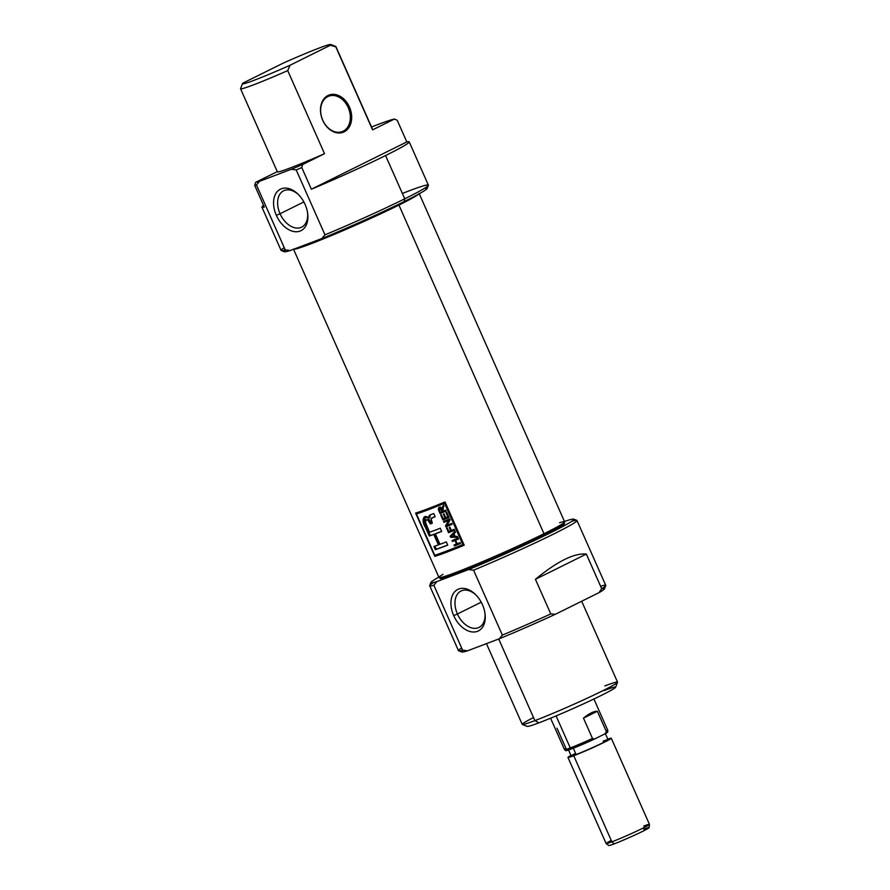 <?xml version="1.0" encoding="UTF-8"?>
<svg xmlns="http://www.w3.org/2000/svg" width="890" height="890" viewBox="0 0 890 890"><rect width="100%" height="100%" fill="white"/><g stroke="black" fill="none" stroke-linecap="round" stroke-linejoin="round"><path stroke-width="1.33" d="M481.234 602.196L457.416 613.989A20.292 13.439 -116.4 0 1 458.506 592.862A20.292 13.439 -116.4 0 1 475.939 594.954A20.292 13.439 -116.4 0 0 461.009 591.038A20.292 13.439 -116.4 0 0 457.416 613.989A20.292 13.439 -116.4 0 0 479.031 627.406A20.292 13.439 -116.4 0 0 484.95 613.143A20.292 13.439 63.6 0 1 475.149 628.351A20.292 13.439 63.6 0 1 457.416 613.989L453.711 615.624A23.162 15.341 -116.4 0 0 474.248 632A23.162 15.341 -116.4 0 0 485.05 613.877A23.162 15.341 -116.4 0 0 482.469 604.722A23.162 15.341 -116.4 0 0 475.416 594.431A23.162 15.341 -116.4 0 0 455.146 591.305A23.162 15.341 -116.4 0 0 453.711 615.624A23.162 15.341 63.6 0 1 458.717 589.013A23.162 15.341 63.6 0 1 482.469 604.722A23.162 15.341 63.6 0 1 477.463 631.333A23.162 15.341 63.6 0 1 453.711 615.624M433.797 582.438A80.556 3.916 156.1 0 0 433.842 585.253A80.556 3.916 156.1 0 1 429.692 585.754L458.461 650.657A80.556 3.916 -23.9 0 0 458.628 650.801A80.556 3.916 -23.9 0 0 462.6 650.156L433.842 585.253L436.934 581.548A78.187 3.805 -23.9 0 1 438.837 577.132A78.187 3.805 -23.9 0 0 430.916 582.427A78.187 3.805 -23.9 0 0 436.934 581.548L468.563 569.567L473.58 570.19L502.349 635.093L499.245 638.798L467.617 650.779L462.6 650.156L433.842 585.253L436.934 581.548L468.563 569.567L473.58 570.19L502.349 635.093A80.556 3.916 -23.9 0 0 550.777 613.922L535.435 579.301C557.262 561.334 574.228 552.935 586.343 554.07L601.685 588.691A80.556 3.916 -23.9 0 0 605.745 585.598A80.556 3.916 -23.9 0 0 605.756 585.386L576.987 520.483A80.556 3.916 156.1 0 1 473.58 570.19A80.556 3.916 156.1 0 0 554.47 533.611A80.556 3.916 156.1 0 0 571.781 521.295M429.692 585.754A80.556 3.916 156.1 0 1 429.703 585.542L430.916 582.427M573.705 519.148A78.187 3.805 -23.9 0 0 564.46 521.462A78.187 3.805 -23.9 0 1 553.602 531.23A78.187 3.805 -23.9 0 1 468.563 569.567A78.187 3.805 -23.9 0 0 541.22 537.293A78.187 3.805 -23.9 0 0 573.705 519.148L576.82 520.35A80.556 3.916 156.1 0 1 576.987 520.483M605.745 585.598L604.533 588.724A78.187 3.805 156.1 0 1 599.059 592.629L555.327 614.3A78.187 3.805 156.1 0 1 499.245 638.798L467.617 650.779A78.187 3.805 156.1 0 1 461.743 651.992L458.628 650.801M601.685 588.691L599.059 592.629A78.187 3.805 -23.9 0 0 601.673 588.702L599.059 592.629L555.327 614.3L550.777 613.922L535.435 579.301C557.262 561.334 574.228 552.935 586.343 554.07L535.435 579.301L586.343 554.07L601.685 588.691A80.556 3.916 156.1 0 0 600.583 586.187M486.452 643.648L522.23 724.382A52.121 2.536 -23.9 0 0 522.33 724.471A52.121 2.536 -23.9 0 0 534.879 720.611A52.121 2.536 -23.9 0 0 586.655 698.45A52.121 2.536 -23.9 0 0 617.527 682.285A52.121 2.536 -23.9 0 0 617.538 682.152L581.682 601.24M617.527 682.285L615.591 687.28A48.327 2.347 156.1 0 1 586.966 702.266A48.327 2.347 156.1 0 1 538.962 722.814A48.327 2.347 156.1 0 1 527.325 726.396L522.33 724.471M328.032 95.486A19.903 14.885 -110.8 0 1 349.447 107.034A19.903 14.885 -110.8 0 1 344.141 131.831A19.903 14.885 -110.8 0 1 322.725 120.284A19.903 14.885 -110.8 0 1 328.032 95.486A19.903 14.885 -110.8 0 1 349.447 107.034A19.903 14.885 -110.8 0 1 344.141 131.831A19.903 14.885 -110.8 0 1 322.725 120.284A19.903 14.885 -110.8 0 1 328.032 95.486L327.832 96.576A18.957 14.173 -110.8 0 1 328.777 96.153A18.957 14.173 -110.8 0 1 348.502 108.213A18.957 14.173 -110.8 0 1 343.173 131.186A18.957 14.173 -110.8 0 1 342.216 131.609A18.957 14.173 -110.8 0 1 322.503 119.549A18.957 14.173 -110.8 0 1 327.832 96.576A18.957 14.173 -110.8 0 1 348.224 107.579A18.957 14.173 -110.8 0 1 343.173 131.186L341.226 131.92M264.308 207.081L254.718 185.443L264.308 207.081A80.556 3.916 156.1 0 1 263.562 205.412A80.556 3.916 -23.9 0 0 261.916 207.136A80.556 3.916 -23.9 0 0 264.308 207.081M240.645 88.455A52.121 2.536 156.1 0 0 287.715 70.61L290.073 65.226A48.327 2.347 156.1 0 1 243.003 83.059L283.265 63.101A48.327 2.347 156.1 0 1 330.335 45.268L290.073 65.226L330.335 45.268A48.327 2.347 -23.9 0 0 330.757 44.5A48.327 2.347 -23.9 0 0 283.265 63.101L243.003 83.059A48.327 2.347 -23.9 0 0 242.481 83.615A48.327 2.347 -23.9 0 0 290.073 65.226L287.715 70.61L324.527 153.692L287.715 70.61A52.121 2.536 156.1 0 1 240.545 88.744L277.357 171.826A52.121 2.536 -23.9 0 0 324.527 153.692L302.633 164.539L301.788 167.598L311.378 189.236L301.788 167.598A80.556 3.916 156.1 0 1 296.214 169.934L291.197 169.311L259.569 181.293L256.465 184.998A80.556 3.916 156.1 0 1 254.718 185.443L255.575 182.383L277.28 171.625L255.575 182.383A78.187 3.805 -23.9 0 0 259.569 181.293A78.187 3.805 156.1 0 1 255.575 182.383L254.718 185.443A80.556 3.916 156.1 0 0 256.465 184.998L285.234 249.901L256.465 184.998L259.569 181.293L291.197 169.311A78.187 3.805 -23.9 0 0 302.633 164.539A78.187 3.805 156.1 0 1 291.197 169.311L296.214 169.934L324.983 234.838A80.556 3.916 -23.9 0 0 404.75 198.815A80.556 3.916 -23.9 0 0 428.379 185.354A80.556 3.916 -23.9 0 0 428.379 185.142L409.211 141.866A80.556 3.916 -23.9 0 0 406.819 141.933L397.229 120.295L406.819 141.933A80.556 3.916 156.1 0 1 385.57 155.55A80.556 3.916 -23.9 0 0 409.211 141.866M428.379 185.354L427.167 188.469A78.187 3.805 156.1 0 1 404.238 201.541A78.187 3.805 156.1 0 1 321.88 238.542L290.251 250.535A78.187 3.805 156.1 0 1 284.377 251.748L281.251 250.546A80.556 3.916 -23.9 0 0 285.234 249.901L290.251 250.535L321.88 238.542A78.187 3.805 -23.9 0 0 404.238 201.541L404.75 198.815A80.556 3.916 156.1 0 1 324.983 234.838L321.88 238.542L324.983 234.838L296.214 169.934A80.556 3.916 156.1 0 0 301.788 167.598L302.633 164.539L324.527 153.692A52.121 2.536 -23.9 0 1 277.458 171.525M311.378 189.236A80.556 3.916 -23.9 0 0 385.57 155.55A80.556 3.916 156.1 0 1 311.378 189.236L406.819 141.933L311.378 189.236M261.916 207.136L281.095 250.413A80.556 3.916 -23.9 0 0 281.251 250.546M372.387 129.462A52.121 2.536 -23.9 0 1 372.576 129.873L394.459 119.026L397.229 120.295L394.459 119.026A78.187 3.805 -23.9 0 0 371.519 126.992A78.187 3.805 156.1 0 1 394.459 119.026L372.576 129.873A52.121 2.536 -23.9 0 0 372.665 129.584L335.853 46.502A52.121 2.536 156.1 0 1 335.752 46.803L372.576 129.873L335.752 46.803L330.335 45.268L335.752 46.803M330.757 44.5L335.752 46.425A52.121 2.536 156.1 0 1 335.853 46.502M240.545 88.744A52.121 2.536 156.1 0 1 240.556 88.6L242.481 83.615M276.345 215.369A23.162 15.341 -116.4 0 0 296.871 231.745A23.162 15.341 -116.4 0 0 307.684 213.622A23.162 15.341 -116.4 0 0 305.103 204.466A23.162 15.341 -116.4 0 0 298.05 194.187A23.162 15.341 -116.4 0 0 277.78 191.05A23.162 15.341 -116.4 0 0 276.345 215.369A23.162 15.341 63.6 0 1 281.351 188.769A23.162 15.341 63.6 0 1 305.103 204.466A23.162 15.341 63.6 0 1 300.097 231.077A23.162 15.341 63.6 0 1 276.345 215.369L280.05 213.745A20.292 13.439 -116.4 0 0 301.666 227.15A20.292 13.439 -116.4 0 0 307.584 212.888A20.292 13.439 63.6 0 1 297.783 228.096A20.292 13.439 63.6 0 1 280.05 213.745A20.292 13.439 -116.4 0 1 283.643 190.783A20.292 13.439 -116.4 0 1 298.573 194.71A20.292 13.439 -116.4 0 0 281.14 192.618A20.292 13.439 -116.4 0 0 280.05 213.745L303.857 201.941M564.638 521.918L564.46 523.554A67.885 3.304 156.1 0 1 544.535 534.979A67.885 3.304 156.1 0 1 478.931 564.661A67.885 3.304 156.1 0 1 440.383 578.533L439.059 577.566A68.708 3.338 -23.9 0 0 478.075 563.526A68.708 3.338 -23.9 0 0 544.469 533.488A68.708 3.338 -23.9 0 0 564.638 521.918A68.708 3.338 -23.9 0 0 564.627 521.818L419.09 193.397M293.455 249.066L438.993 577.499A68.708 3.338 -23.9 0 0 439.059 577.566M441.162 577.41A67.885 3.304 -23.9 0 0 472.868 567.175A67.885 3.304 -23.9 0 0 544.535 534.979L398.931 205.067A68.708 3.338 156.1 0 0 418.701 194.065A68.708 3.338 156.1 0 1 398.931 205.067A68.708 3.338 156.1 0 1 333.806 234.582A68.708 3.338 156.1 0 1 293.711 249.222A68.708 3.338 -23.9 0 0 333.806 234.582A68.708 3.338 -23.9 0 0 398.931 205.067L398.308 204.444M445.033 501.938A68.708 3.338 156.1 0 1 415.608 513.085L434.787 556.361A68.708 3.338 -23.9 0 0 464.202 545.214L445.033 501.938L464.202 545.214A68.708 3.338 156.1 0 1 434.787 556.361L415.608 513.085A68.708 3.338 -23.9 0 0 445.033 501.938M435.8 555.85L434.787 556.361L435.8 555.85L435.444 555.048L435.8 555.85A67.284 3.271 -23.9 0 0 464.168 545.136A67.284 3.271 156.1 0 1 435.8 555.85M417.087 513.619L416.698 512.751L417.087 513.619M417.455 513.441A67.284 3.271 -23.9 0 0 445.423 502.839L444.544 503.284A68.708 3.338 156.1 0 1 416.442 513.942L434.754 555.26A68.708 3.338 -23.9 0 0 462.856 544.613L444.544 503.284A68.708 3.338 156.1 0 1 416.442 513.942L434.754 555.26A68.708 3.338 -23.9 0 0 462.856 544.613L444.544 503.284L445.434 502.85A67.284 3.271 156.1 0 1 417.455 513.441L416.442 513.942L417.455 513.441M463.746 544.179L462.856 544.613L463.746 544.179M447.87 516.879L446.001 512.662A68.708 3.338 -23.9 0 0 446.758 512.351L449.027 517.479A68.708 3.338 156.1 0 1 442.909 519.96L440.684 514.921A68.708 3.338 -23.9 0 0 441.362 514.643L443.187 518.77A68.708 3.338 -23.9 0 0 445.045 518.024L443.342 514.175A68.708 3.338 -23.9 0 0 444.054 513.886L445.757 517.735A68.708 3.338 -23.9 0 0 447.87 516.879L446.001 512.662A68.708 3.338 -23.9 0 0 446.758 512.351L449.027 517.479A68.708 3.338 156.1 0 1 442.909 519.96L440.684 514.921A68.708 3.338 -23.9 0 0 441.362 514.643L443.187 518.77A68.708 3.338 -23.9 0 0 445.045 518.024L443.342 514.175A68.708 3.338 -23.9 0 0 444.054 513.886L445.757 517.735A68.708 3.338 -23.9 0 0 447.87 516.879L448.593 516.511L447.87 516.879M450.685 530.74L449.261 527.536A68.708 3.338 -23.9 0 0 449.984 527.247L451.397 530.462A68.708 3.338 -23.9 0 0 454.256 529.294L454.668 530.206A68.708 3.338 156.1 0 1 448.549 532.676L446.524 528.104A68.708 3.338 -23.9 0 0 447.203 527.826L448.827 531.497A68.708 3.338 -23.9 0 0 450.685 530.74L449.261 527.536A68.708 3.338 -23.9 0 0 449.984 527.247L451.397 530.462A68.708 3.338 -23.9 0 0 454.256 529.294L454.668 530.206A68.708 3.338 156.1 0 1 448.549 532.676L446.524 528.104A68.708 3.338 -23.9 0 0 447.203 527.826L448.827 531.497A68.708 3.338 -23.9 0 0 450.685 530.74L451.375 530.407L450.685 530.74M455.624 540.197L457.204 543.768A68.708 3.338 -23.9 0 0 460.141 542.566L460.553 543.49A68.708 3.338 156.1 0 1 454.434 545.959L454.022 545.036A68.708 3.338 -23.9 0 0 456.492 544.057L454.912 540.486A68.708 3.338 156.1 0 1 452.443 541.465L452.042 540.553A68.708 3.338 -23.9 0 0 458.15 538.083L458.561 538.995A68.708 3.338 156.1 0 1 455.624 540.197L457.204 543.768A68.708 3.338 -23.9 0 0 460.141 542.566L460.553 543.49A68.708 3.338 156.1 0 1 454.434 545.959L454.022 545.036A68.708 3.338 -23.9 0 0 456.492 544.057L454.912 540.486A68.708 3.338 156.1 0 1 452.443 541.465L452.042 540.553A68.708 3.338 -23.9 0 0 458.15 538.083L458.561 538.995A68.708 3.338 156.1 0 1 455.624 540.197L456.603 539.707A67.284 3.271 -23.9 0 0 458.528 538.928A67.284 3.271 156.1 0 1 456.603 539.707L455.624 540.197M429.636 516.478L429.837 517.657L428.88 518.136L428.746 516.667L430.971 514.576C429.347 514.954 428.646 516.133 428.88 518.136L424.33 517.057L425.453 527.37L429.291 536.014A68.708 3.338 -23.9 0 0 433.764 534.445L438.392 544.903A68.708 3.338 156.1 0 1 433.92 546.471L435.344 549.675A68.708 3.338 -23.9 0 0 447.726 545.125L446.313 541.91A68.708 3.338 156.1 0 1 439.983 544.313L435.355 533.866A68.708 3.338 -23.9 0 0 441.674 531.464L440.25 528.248A68.708 3.338 156.1 0 1 429.536 532.231L425.075 521.351L425.865 520.149L427.734 519.905L430.315 523.943A68.708 3.338 -23.9 0 0 432.306 523.198L431.405 520.995C430.716 519.148 431.049 518.08 432.418 517.78A68.708 3.338 -23.9 0 0 435.154 516.723L433.73 513.519A68.708 3.338 156.1 0 1 430.971 514.576L430.627 514.731M430.971 514.576A68.708 3.338 -23.9 0 0 433.73 513.519L435.154 516.723A68.708 3.338 156.1 0 1 432.418 517.78L433.363 517.312A67.284 3.271 -23.9 0 0 435.11 516.645A67.284 3.271 156.1 0 1 433.363 517.312L431.072 518.803L432.306 523.198A68.708 3.338 156.1 0 1 430.315 523.943L427.734 519.905L425.364 520.505L425.075 521.351L429.536 532.231A68.708 3.338 -23.9 0 0 440.25 528.248L441.674 531.464A68.708 3.338 156.1 0 1 435.355 533.866L439.983 544.313A68.708 3.338 -23.9 0 0 446.313 541.91L447.726 545.125A68.708 3.338 156.1 0 1 435.344 549.675L433.92 546.471A68.708 3.338 -23.9 0 0 438.392 544.903L433.764 534.445A68.708 3.338 156.1 0 1 429.291 536.014L425.453 527.37C420.992 520.828 423.329 513.074 428.88 518.136L429.837 517.657L430.115 515.377M457.404 536.392L457.827 537.349L450.585 537.271L450.129 536.236L455.113 531.219L455.535 532.176L453.956 533.655L455.202 536.459L457.404 536.392L457.827 537.349L450.585 537.271L450.129 536.236L455.113 531.219L455.535 532.176L453.956 533.655L455.202 536.459L457.404 536.392M443.554 521.418A68.708 3.338 -23.9 0 0 449.673 518.948L450.106 519.927L446.847 525.389A68.708 3.338 -23.9 0 0 451.664 523.431L452.064 524.355A68.708 3.338 156.1 0 1 445.957 526.824L445.523 525.845L448.682 520.428A68.708 3.338 156.1 0 1 443.965 522.341L443.554 521.418A68.708 3.338 -23.9 0 0 449.673 518.948L450.106 519.927L446.847 525.389A68.708 3.338 -23.9 0 0 451.664 523.431L452.064 524.355A68.708 3.338 156.1 0 1 445.957 526.824L445.523 525.845L448.682 520.428A68.708 3.338 156.1 0 1 443.965 522.341L443.554 521.418M442.53 510.237L442.998 511.294A68.708 3.338 -23.9 0 0 445.779 510.159L446.19 511.071A68.708 3.338 156.1 0 1 440.072 513.541L438.714 510.504L439.26 507.4L441.785 508.646L443.509 505.031L442.998 511.294A68.708 3.338 -23.9 0 0 445.779 510.159L446.19 511.071A68.708 3.338 156.1 0 1 440.072 513.541L438.336 509.447L438.681 507.778L440.505 507.4L441.785 508.646L443.509 505.031L443.976 506.087L442.464 508.646L442.53 510.237M426.444 526.88L425.453 527.37L426.444 526.88L430.271 535.535A67.284 3.271 -23.9 0 0 434.721 533.967L439.36 544.424L434.721 533.967A67.284 3.271 156.1 0 1 430.271 535.535L426.444 526.88L424.897 516.823L424.397 521.863M436.322 549.197L434.965 546.115L436.322 549.197L435.344 549.675L436.322 549.197A67.284 3.271 -23.9 0 0 447.692 545.036A67.284 3.271 156.1 0 1 436.322 549.197M441.64 531.375A67.284 3.271 156.1 0 1 436.311 533.388L435.355 533.866L436.311 533.388A67.284 3.271 -23.9 0 0 441.64 531.375M429.203 519.749L431.272 523.465A67.284 3.271 -23.9 0 0 432.262 523.097A67.284 3.271 156.1 0 1 431.272 523.465L428.757 519.449L425.865 520.149M431.272 523.465L430.315 523.943L431.272 523.465M430.271 535.535L429.291 536.014L430.271 535.535M434.721 533.967L433.764 534.445L434.721 533.967M439.36 544.424L438.392 544.903L439.36 544.424M455.402 545.47A67.284 3.271 -23.9 0 0 460.519 543.412A67.284 3.271 156.1 0 1 455.402 545.47L454.434 545.959L455.402 545.47L455.035 544.635L455.402 545.47M457.182 543.712L456.492 544.057L457.182 543.712M455.891 539.996L454.912 540.486L455.891 539.996A67.284 3.271 156.1 0 1 453.422 540.986A67.284 3.271 -23.9 0 0 455.891 539.996M453.422 540.986L452.443 541.465L453.422 540.986L453.043 540.152L453.422 540.986M451.553 536.792L457.616 536.87L451.553 536.792M451.097 535.747L455.257 531.553L451.097 535.747M450.963 536.514L454.356 536.481L453.355 534.222L450.963 536.514L453.355 534.222L454.356 536.481L450.963 536.514M455.057 536.136L454.356 536.481L455.057 536.136M454.056 533.866L453.355 534.222L454.056 533.866M449.517 532.198A67.284 3.271 -23.9 0 0 454.634 530.14A67.284 3.271 156.1 0 1 449.517 532.198L448.549 532.676L449.517 532.198L449.15 531.363L449.517 532.198M444.933 521.851L443.965 522.341L444.933 521.851A67.284 3.271 -23.9 0 0 449.684 519.938L445.523 525.845L446.491 525.367L446.925 526.335L445.957 526.824L446.925 526.335A67.284 3.271 -23.9 0 0 452.031 524.277A67.284 3.271 156.1 0 1 446.925 526.335L446.491 525.367L449.684 519.938A67.284 3.271 156.1 0 1 444.933 521.851L444.566 521.017L444.933 521.851M443.888 519.471A67.284 3.271 -23.9 0 0 448.994 517.413A67.284 3.271 156.1 0 1 443.888 519.471L442.909 519.96L443.888 519.471L443.509 518.636L443.888 519.471M445.734 517.68L445.045 518.024L445.734 517.68M441.04 513.063A67.284 3.271 -23.9 0 0 446.157 511.005A67.284 3.271 156.1 0 1 441.04 513.063L440.072 513.541L441.04 513.063L440.672 512.228L441.04 513.063M442.686 508.201L441.785 508.646L442.686 508.201M442.82 507.5L442.775 508.157L442.82 507.5L441.829 507.99L443.298 506.455L442.82 507.5M443.787 505.665L442.308 506.944L443.787 505.665M440.561 507.867L439.582 508.357L440.561 507.867M439.671 508.312L441.418 509.614L442.308 509.169L441.418 509.614L442.286 511.583L442.975 511.238L442.286 511.583A68.708 3.338 156.1 0 1 440.35 512.362L439.159 509.503L439.671 508.312L439.382 510.181L440.35 512.362A68.708 3.338 -23.9 0 0 442.286 511.583L439.671 508.312L441.384 507.845M649.455 824.385L649.099 827.644A22.05 1.068 156.1 0 1 636.228 834.419A22.05 1.068 156.1 0 1 614.133 843.876A22.05 1.068 156.1 0 1 608.793 845.5L606.146 843.575A23.696 1.157 -23.9 0 0 606.146 843.575A23.696 1.157 -23.9 0 0 611.875 841.829A23.696 1.157 -23.9 0 0 635.616 831.66A23.696 1.157 -23.9 0 0 649.455 824.385A23.696 1.157 -23.9 0 0 649.444 824.351L611.285 738.244A23.696 1.157 156.1 0 1 597.746 745.419A23.696 1.157 156.1 0 1 573.727 755.721A23.696 1.157 156.1 0 1 567.965 757.435A23.696 1.157 156.1 0 1 570.968 755.443A23.696 1.157 156.1 0 0 573.727 755.721L611.875 841.829A23.696 1.157 156.1 0 1 611.263 840.438M605.167 733.193L608.037 739.679A20.136 0.979 156.1 0 1 596.523 745.787A20.136 0.979 156.1 0 1 576.108 754.542A20.136 0.979 156.1 0 1 571.213 755.999L568.343 749.502M607.848 730.479L607.67 732.114A22.873 1.113 156.1 0 1 605.545 733.571L594.442 739.078A22.873 1.113 156.1 0 1 565.862 750.637L564.538 749.669A23.696 1.157 -23.9 0 0 564.538 749.669A23.696 1.157 -23.9 0 0 570.268 747.934A23.696 1.157 -23.9 0 0 592.484 738.466L583.473 718.13C589.302 713.446 593.93 711.154 597.335 711.255L606.346 731.591A23.696 1.157 -23.9 0 0 607.848 730.479A23.696 1.157 -23.9 0 0 607.837 730.445L593.908 699.006M605.99 730.779A23.696 1.157 156.1 0 1 606.346 731.591L605.545 733.571A22.873 1.113 -23.9 0 0 606.068 732.348M556.995 728.165L566.007 748.501A23.696 1.157 -23.9 0 0 570.268 747.934A23.696 1.157 -23.9 0 0 592.484 738.466L594.442 739.078L592.484 738.466L583.473 718.13C589.302 713.446 593.93 711.154 597.335 711.255L583.473 718.13L597.335 711.255L606.346 731.591L605.545 733.571L594.442 739.078A22.873 1.113 156.1 0 1 571.402 748.957A22.873 1.113 156.1 0 1 567.965 749.113M573.727 755.721A23.696 1.157 156.1 0 0 602.931 742.95A23.696 1.157 156.1 0 0 607.792 739.123A23.696 1.157 156.1 0 1 611.285 738.244M603.865 690.651A48.327 2.347 156.1 0 1 601.418 695.357A48.327 2.347 156.1 0 1 538.962 722.814L534.879 720.611A52.121 2.536 156.1 0 1 533.522 717.54M604.877 685.923A52.121 2.536 -23.9 0 1 602.241 691.007A52.121 2.536 -23.9 0 1 534.879 720.611L498.712 638.998M502.349 635.093A80.556 3.916 -23.9 0 0 550.777 613.922L555.327 614.3A78.187 3.805 156.1 0 1 499.245 638.798L502.349 635.093M461.61 647.931A80.556 3.916 -23.9 0 0 462.6 650.156L467.617 650.779A78.187 3.805 156.1 0 1 463.111 650.245M344.141 131.831L343.173 131.186A18.957 14.173 69.2 0 1 322.77 120.195A18.957 14.173 69.2 0 1 327.832 96.576M404.238 201.541A78.187 3.805 -23.9 0 0 424.285 188.458M402.369 193.453A80.556 3.916 156.1 0 1 404.75 198.815L385.57 155.55M284.244 247.676A80.556 3.916 -23.9 0 0 285.234 249.901L290.251 250.535A78.187 3.805 -23.9 0 1 285.746 249.99M559.587 522.697A68.708 3.338 -23.9 0 1 544.469 533.488A68.708 3.338 156.1 0 1 466.716 568.198A68.708 3.338 156.1 0 1 443.02 574.339M563.103 523.376A67.885 3.304 156.1 0 1 544.535 534.979M430.693 514.821L429.915 515.677M426.766 519.704L428.757 519.449M430.248 521.306L429.291 521.785L430.248 521.306M433.363 517.312L432.418 517.78M439.382 510.17L438.714 510.504L439.382 510.17M439.315 508.991L440.239 506.922M442.397 509.125L441.985 508.357M643.748 829.202A22.05 1.068 156.1 0 1 642.625 831.349A22.05 1.068 156.1 0 1 614.133 843.876L611.875 841.829A23.696 1.157 -23.9 0 0 642.502 828.368A23.696 1.157 -23.9 0 0 643.692 826.065M575.585 753.352A20.136 0.979 -23.9 0 0 576.108 754.542L573.305 748.223M570.268 747.934L556.083 715.916M603.153 741.136A20.136 0.979 156.1 0 1 602.13 743.094A20.136 0.979 156.1 0 1 576.108 754.542M425.298 516.589L424.33 517.068M567.965 757.435L606.123 843.542M550.587 718.197L564.516 749.647"/></g></svg>
